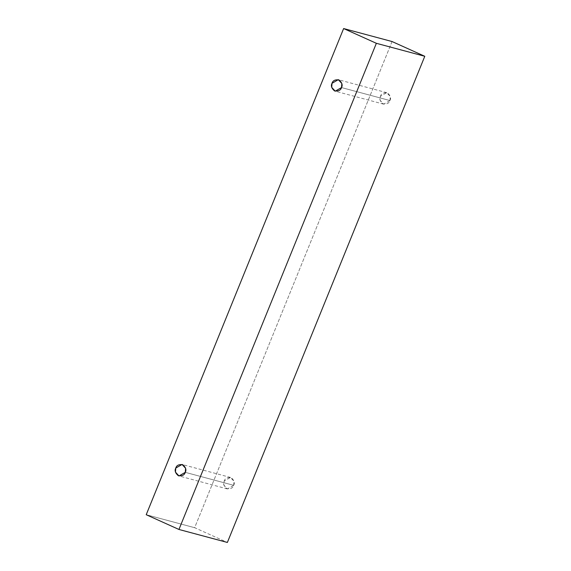 <?xml version="1.0" encoding="UTF-8"?>
<svg xmlns="http://www.w3.org/2000/svg" width="571" height="571" viewBox="0 0 571 571"><rect width="100%" height="100%" fill="white"/><g stroke="black" fill="none" stroke-linecap="round" stroke-linejoin="round"><path stroke-width="0.43" stroke-dasharray="2.85 2.14" d="M392.049 41.533L194.64 527.697L146.219 514.714L194.64 527.697L227.372 542.45L194.64 527.697L392.049 41.533M233.703 485.329C235.024 482.852 234.189 480.311 231.184 477.691C227.308 477.213 224.981 478.327 224.196 481.046C222.868 483.523 223.711 486.071 226.716 488.69C230.584 489.169 232.918 488.055 233.703 485.329L227.408 488.933L223.875 485.1L224.196 481.046L230.491 477.449L234.017 481.282L233.703 485.329L185.282 472.345L233.703 485.329M389.943 100.553C391.271 98.076 390.428 95.535 387.423 92.916C383.555 92.431 381.221 93.551 380.436 96.271C379.115 98.747 379.951 101.295 382.955 103.908C386.831 104.393 389.158 103.272 389.943 100.553L383.648 104.158L380.122 100.325L380.436 96.271L386.731 92.673L390.264 96.506L389.943 100.553L341.522 87.57L389.943 100.553M383.648 104.158L335.234 91.174M386.731 92.673L338.31 79.683M227.408 488.933L178.987 475.95M230.491 477.449L182.07 464.466"/><path stroke-width="0.86" d="M146.219 514.714L343.628 28.55L392.049 41.533L343.628 28.55L376.36 43.303L424.781 56.286L392.049 41.533L424.781 56.286L376.36 43.303L178.951 529.467L227.372 542.45L424.781 56.286L227.372 542.45L178.951 529.467L146.219 514.714L178.951 529.467L376.36 43.303L343.628 28.55L146.219 514.714M185.282 472.345C184.497 475.072 182.17 476.185 178.295 475.7C175.29 473.088 174.455 470.54 175.775 468.063C176.56 465.344 178.894 464.223 182.763 464.708C185.768 467.328 186.61 469.869 185.282 472.345L185.604 468.299L182.07 464.466L175.775 468.063L175.461 472.117L178.987 475.95L185.282 472.345M341.522 87.57C340.737 90.289 338.41 91.41 334.542 90.925C331.537 88.312 330.695 85.764 332.022 83.287C332.807 80.568 335.134 79.448 339.003 79.933C342.008 82.545 342.85 85.093 341.522 87.57L341.843 83.523L338.31 79.683L332.022 83.287L331.701 87.342L335.234 91.174L341.522 87.57"/></g></svg>
